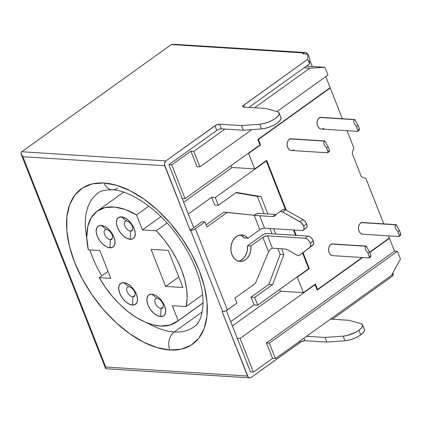<?xml version="1.0" encoding="UTF-8"?>
<svg xmlns="http://www.w3.org/2000/svg" width="422" height="422" viewBox="0 0 422 422"><rect width="100%" height="100%" fill="white"/><g stroke="black" fill="none" stroke-linecap="round" stroke-linejoin="round"><path stroke-width="0.63" d="M132.856 296.872A5.75 3.191 -125.6 0 0 134.623 292.087A5.75 3.191 -125.6 0 0 128.9 286.823L123.699 282.613A12.834 7.121 54.4 0 1 136.47 294.361A12.834 7.121 54.4 0 1 132.529 305.037L132.856 296.872L135.003 295.337L132.856 296.872A5.75 3.191 54.4 0 1 127.634 292.673A5.75 3.191 54.4 0 1 127.528 287.171A5.75 3.191 54.4 0 1 128.9 286.823A5.75 3.191 54.4 0 1 134.122 291.016A5.75 3.191 54.4 0 1 134.228 296.524A5.75 3.191 54.4 0 1 132.856 296.872L132.529 305.037L128.995 303.982L125.329 301.377L122.085 297.626L119.758 293.295L118.703 289.044L119.083 285.525L120.834 283.267L123.699 282.613L127.233 283.674L130.899 286.274L134.143 290.03L136.47 294.361L137.525 298.607L137.145 302.131L135.393 304.389L132.529 305.037A12.834 7.121 54.4 0 1 119.758 293.295A12.834 7.121 54.4 0 1 123.699 282.613L128.9 286.823A5.75 3.191 -125.6 0 0 127.133 291.607A5.75 3.191 -125.6 0 0 132.856 296.872M161.025 308.466A5.75 3.191 -125.6 0 0 162.792 303.676A5.75 3.191 -125.6 0 0 157.068 298.412L151.867 294.208A12.834 7.121 54.4 0 1 164.643 305.95A12.834 7.121 54.4 0 1 160.698 316.632L161.025 308.466L163.172 306.931L161.025 308.466A5.75 3.191 54.4 0 1 155.802 304.267A5.75 3.191 54.4 0 1 155.697 298.765A5.75 3.191 54.4 0 1 157.068 298.412A5.75 3.191 54.4 0 1 162.291 302.611A5.75 3.191 54.4 0 1 162.396 308.113A5.75 3.191 54.4 0 1 161.025 308.466L160.698 316.632L157.163 315.577L153.497 312.971L150.253 309.221L147.927 304.89L146.872 300.638L147.252 297.114L149.003 294.857L151.867 294.208L155.401 295.263L159.068 297.869L162.317 301.619L164.643 305.95L165.693 310.202L165.318 313.725L163.562 315.983L160.698 316.632A12.834 7.121 54.4 0 1 147.927 304.89A12.834 7.121 54.4 0 1 151.867 294.208L157.068 298.412A5.75 3.191 -125.6 0 0 155.301 303.202A5.75 3.191 -125.6 0 0 161.025 308.466M110.321 239.654A5.75 3.191 -125.6 0 0 112.083 234.864A5.75 3.191 -125.6 0 0 106.36 229.6L101.159 225.395A12.834 7.121 54.4 0 1 113.935 237.143A12.834 7.121 54.4 0 1 109.989 247.82L110.321 239.654L112.463 238.119L110.321 239.654A5.75 3.191 54.4 0 1 105.094 235.455A5.75 3.191 54.4 0 1 104.988 229.953A5.75 3.191 54.4 0 1 106.36 229.6A5.75 3.191 54.4 0 1 111.582 233.799A5.75 3.191 54.4 0 1 111.688 239.306A5.75 3.191 54.4 0 1 110.321 239.654L109.989 247.82L106.455 246.764L102.789 244.159L99.545 240.408L97.218 236.077L96.163 231.826L96.543 228.302L98.294 226.044L101.159 225.395L104.693 226.456L108.364 229.056L111.608 232.807L113.935 237.143L114.984 241.389L114.61 244.913L112.853 247.171L109.989 247.82A12.834 7.121 54.4 0 1 97.218 236.077A12.834 7.121 54.4 0 1 101.159 225.395L106.36 229.6A5.75 3.191 -125.6 0 0 104.593 234.389A5.75 3.191 -125.6 0 0 110.321 239.654M130.567 231.14A5.75 3.191 -125.6 0 0 132.334 226.356A5.75 3.191 -125.6 0 0 126.611 221.091L121.409 216.887A12.834 7.121 54.4 0 1 134.185 228.629A12.834 7.121 54.4 0 1 130.24 239.311L130.567 231.14L132.714 229.605L130.567 231.14A5.75 3.191 54.4 0 1 125.345 226.946A5.75 3.191 54.4 0 1 125.239 221.439A5.75 3.191 54.4 0 1 126.611 221.091A5.75 3.191 54.4 0 1 131.833 225.285A5.75 3.191 54.4 0 1 131.938 230.792A5.75 3.191 54.4 0 1 130.567 231.14L130.24 239.311L126.705 238.251L123.039 235.65L119.795 231.894L117.469 227.563L116.414 223.317L116.794 219.793L118.545 217.536L121.409 216.887L124.944 217.942L128.61 220.548L131.859 224.298L134.185 228.629L135.235 232.881L134.855 236.399L133.104 238.657L130.24 239.311A12.834 7.121 54.4 0 1 117.469 227.563A12.834 7.121 54.4 0 1 121.409 216.887L126.611 221.091A5.75 3.191 -125.6 0 0 124.843 225.875A5.75 3.191 -125.6 0 0 130.567 231.14M203.056 302.838L178.174 320.667A68.142 37.806 54.4 0 1 176.633 321.886A68.142 37.806 54.4 0 1 160.397 326.037A68.142 37.806 54.4 0 1 99.27 277.671L108.037 271.388L99.27 277.671L105.305 287.24L112.215 296.228L119.816 304.399L127.892 311.51L136.216 317.376L144.561 321.828L152.695 324.74L160.397 326.037L170.23 325.014L178.174 320.667L172.271 305.681L186.102 306.562L202.586 294.751L186.102 306.562L187.115 298.396L186.64 289.286L184.694 279.496L181.328 269.32L176.644 259.061L170.783 249.027L163.921 239.506L156.256 230.787A68.142 37.806 54.4 0 1 186.102 306.562L172.271 305.681L178.174 320.667L203.056 302.838M117.59 188.154A13.272 10.059 -86.4 0 1 112.073 189.794A13.272 10.059 -86.4 0 1 104.049 182.99A95.578 53.03 -125.6 0 0 74.689 262.537A95.578 53.03 -125.6 0 0 169.839 350.007A13.272 10.059 -86.4 0 1 174.244 331.972L202.222 311.921L174.244 331.972A82.301 45.666 54.4 0 1 147.821 323.168M198.345 322.856A82.301 45.666 54.4 0 1 174.244 331.972A82.301 45.666 54.4 0 0 193.862 326.96C199.042 323.864 202.096 316.416 203.019 304.615C203.409 293.823 200.814 281.427 195.233 267.421C191.103 257.33 185.685 247.508 178.981 237.961C159.832 209.882 130.066 190.18 112.183 189.805C104.698 189.879 99.961 190.997 97.978 193.165A82.301 45.666 54.4 0 0 86.774 237.982A82.301 45.666 54.4 0 1 93.489 197.274M303.265 230.18L306.261 228.038A5.312 2.949 -125.6 0 0 306.625 223.94L303.634 226.087A5.312 2.949 54.4 0 1 303.265 230.18A5.312 2.949 54.4 0 1 301.999 230.507L264.536 228.123L259.662 215.747L272.686 216.576A5.312 2.949 -125.6 0 0 274.005 216.217L279.686 211.797L281.005 211.438L282.682 211.986L301.113 222.547L303.634 226.087L304.067 227.843L303.914 229.299L303.186 230.238L301.999 230.507L264.536 228.123A3.54 1.219 -21.5 0 0 259.836 229.689L247.867 238.266L244.939 235.856L241.526 234.938L238.04 235.634L234.906 237.855L232.501 241.331L231.119 245.641L230.924 250.262L231.947 254.63L234.062 258.222L237.006 260.59L240.429 261.461L243.911 260.717L247.028 258.454L249.407 254.946L250.758 250.621L250.911 246L262.88 237.422L268.566 251.855L255.321 283.489L234.975 298.074L236.953 303.096L227.379 309.959L195.397 228.771A3.54 1.219 158.5 0 1 190.697 230.338L190.122 230.301L164.691 165.74L22.888 156.715L105.737 367.034L247.535 376.055L222.104 311.494L222.679 311.531L190.697 230.338L222.679 311.531A3.54 1.219 -21.5 0 0 227.379 309.959L195.397 228.771L204.971 221.909L202.091 221.724L190.122 230.301L164.406 164.427L164.527 163.05L165.862 160.93L216.027 125.118L219.635 124.195L241.537 125.587L259.699 124.268L263.555 123.646L267.785 122.348L271.895 120.534L275.413 118.403L277.924 116.214L279.142 114.214L278.921 112.632L277.291 111.661L265.475 108.433L243.573 107.04L242.872 106.856L242.919 105.843L307.696 59.291L307.939 54.169L309.764 58.806L309.521 63.928L248.89 107.378L309.521 63.928L307.696 59.291L309.521 63.928L309.764 58.806L307.939 54.169L302.748 53.837L307.939 54.169L307.696 59.291L243.663 105.178L244.417 107.093L243.663 105.178A3.54 1.219 158.5 0 0 242.671 106.624A3.54 1.219 158.5 0 0 243.573 107.04L265.475 108.433L277.291 111.661A13.272 4.563 158.5 0 1 279.116 112.99A13.272 4.563 158.5 0 1 273.292 119.769A13.272 4.563 158.5 0 1 259.699 124.268L261.524 128.905L265.38 128.283L269.611 126.99L273.725 125.17L277.238 123.045L279.749 120.85L280.968 118.851L280.746 117.274M238.361 261.139A13.272 10.059 93.6 0 0 247.456 245.778L250.911 246L262.88 237.422L265.248 236.251L267.58 235.851L272.443 248.226L285.478 249.054A5.312 2.949 54.4 0 1 287.155 249.608L296.703 254.993L298.375 255.542L299.694 255.183L313.013 245.008A5.312 2.949 -125.6 0 0 313.324 240.951L310.334 243.098A5.312 2.949 54.4 0 1 310.017 247.155L310.777 245.535L310.703 244.375L309.368 241.305L308.028 239.749L306.509 238.673L305.048 238.235L308.039 236.093L267.115 233.487L264.784 233.888L262.415 235.059L247.456 245.778L250.911 246A13.272 10.059 -86.4 0 1 240.081 261.445A13.272 10.059 -86.4 0 1 230.887 247.561A13.272 10.059 -86.4 0 1 241.769 234.948A13.272 10.059 -86.4 0 1 247.867 238.266L244.407 238.045A13.272 10.059 93.6 0 0 240.028 235.038M364.202 329.139L364.423 330.716L363.205 332.715L360.694 334.91A13.272 4.563 -21.5 0 0 364.397 329.492L362.572 324.856A13.272 4.563 158.5 0 1 358.869 330.268L360.694 334.91L357.181 337.036L353.066 338.855L348.836 340.148L344.98 340.77L326.823 342.089L304.916 340.696L301.313 341.62L251.148 377.432L250.14 377.854L249.096 377.743L248.183 377.11L222.104 311.494L223.744 311.457L226.287 310.608L236.953 303.096L234.975 298.074L255.321 283.489L268.566 251.855L262.88 237.422A3.54 1.219 158.5 0 1 267.58 235.851L305.048 238.235L267.58 235.851L272.454 248.226L285.478 249.054A5.312 2.949 54.4 0 1 287.155 249.608L296.703 254.993A5.312 2.949 54.4 0 0 299.641 255.22L302.637 253.079A5.312 2.949 -125.6 0 0 302.685 253.036L310.017 247.155L299.694 255.183A5.312 2.949 54.4 0 1 299.641 255.22M105.69 368.633L105.737 367.034L247.535 376.055A3.54 2.68 -86.4 0 0 249.703 377.875A3.54 2.68 -86.4 0 0 251.148 377.432L300.221 342.268L299.773 341.134L300.221 342.268A3.54 1.219 -21.5 0 1 304.916 340.696L303.919 338.164L304.916 340.696L326.823 342.089L324.993 337.452L306.551 336.281L275.429 358.579L272.549 358.394L266.456 342.933L394.523 251.153L397.403 251.338L400.452 259.071L391.526 275.381L330.489 319.122L348.931 320.298L360.747 323.526A13.272 4.563 158.5 0 1 362.572 324.856M315.403 284.059L317.534 289.476L362.134 257.51L317.534 289.476L316.901 289.434L317.534 289.476L315.403 284.059L303.434 292.636L280.377 291.169L279.686 289.429L280.377 291.169L303.434 292.636L315.403 284.059M369.609 252.156L389.348 238.008L388.493 235.84L389.348 238.008L369.609 252.156M383.777 223.871L365.89 178.469L361.374 176.749L352.238 153.55L353.71 147.542L347.069 130.683L353.71 147.542L352.238 153.55L361.374 176.749L365.89 178.469L383.777 223.871M342.353 118.714L330.257 88.003L258.443 139.466L260.574 144.878L248.605 153.455L254.698 168.921L266.667 160.344L286.306 210.203L266.667 160.344L254.698 168.921L231.641 167.455L230.955 165.709L231.641 167.455L254.698 168.921L248.605 153.455L248.099 153.423L248.605 153.455L260.574 144.878L259.947 144.841L260.574 144.878L258.443 139.466L257.937 139.434L258.443 139.466L330.257 88.003L329.746 87.971L330.257 88.003L342.353 118.714M294.108 230.001L296.207 235.339L294.108 230.001M303.065 252.746L309.31 268.598L297.341 277.175L303.434 292.636L297.341 277.175L296.83 277.143L297.341 277.175L309.31 268.598L308.677 268.556L309.31 268.598L303.065 252.746M323.864 128.277L322.102 129.016M321.427 129.053L320.282 128.815L318.679 127.708L317.544 125.867L317.049 123.567L317.265 121.161L318.162 119.015L319.839 117.279L354.77 119.505L319.602 117.453L354.77 119.505L358.025 125.35L359.475 129.032L358.062 130.045A6.193 4.695 -86.4 0 1 356.611 126.363L354.786 124.358L353.784 122.459L353.694 120.85L354.533 119.674L319.602 117.453A6.193 4.695 93.6 0 0 317.122 124.268A6.193 4.695 93.6 0 0 321.342 129.048L357.318 131.337M293.944 149.72L292.177 150.459M291.502 150.496L290.357 150.258L288.759 149.151L287.625 147.31L287.129 145.01L287.345 142.604L288.242 140.457L289.919 138.722L324.85 140.948L289.682 138.896L324.85 140.948L328.105 146.793L329.556 150.475L328.142 151.487A6.193 4.695 -86.4 0 1 326.691 147.805L324.861 145.801L323.859 143.902L323.774 142.293L324.613 141.117L289.682 138.896A6.193 4.695 93.6 0 0 287.197 145.711A6.193 4.695 93.6 0 0 291.417 150.49L327.398 152.78M332.926 255.653L331.782 255.415L330.183 254.313L329.044 252.467L328.548 250.167L328.764 247.761L329.661 245.615L331.344 243.884L366.275 246.105L331.101 244.053A6.193 4.695 93.6 0 0 328.622 250.874A6.193 4.695 93.6 0 0 332.842 255.648L368.823 257.937M362.846 234.21L361.701 233.973L360.103 232.87L358.969 231.024L358.473 228.724L358.689 226.319L359.586 224.172L361.264 222.436L396.195 224.662L361.026 222.61A6.193 4.695 93.6 0 0 358.547 229.431A6.193 4.695 93.6 0 0 362.762 234.205L398.743 236.494M259.836 229.689L254.149 215.257L223.839 212.134L227.3 212.356L206.954 226.936L204.971 221.909L206.954 226.936L227.3 212.356L254.149 215.257L259.836 229.689L247.867 238.266L244.407 238.045L241.479 235.634M226.345 310.576L250.515 371.935L253.4 372.12L240.118 338.407L237.238 338.222L250.515 371.935L253.4 372.12L272.549 358.394L253.4 372.12L240.118 338.407L237.238 338.222L226.345 310.576M183.67 202.233L232.153 167.487L183.67 202.233M232.401 325.948L280.883 291.201L232.401 325.948M215.325 197.538L218.369 205.271L236.32 192.406L261.007 196.626L267.822 213.933L261.007 196.626L257.32 196.388L235.877 192.722L257.32 196.388L261.007 196.626L236.32 192.406L218.369 205.271L214.682 205.034L211.633 197.301L188.312 214.017L211.633 197.301L215.325 197.538L211.633 197.301L214.682 205.034L218.369 205.271L215.325 197.538L266.308 160.998L265.802 160.967L266.308 160.998L215.325 197.538M273.641 228.698L275.745 234.036L273.641 228.698M281.558 248.806L283.848 254.619L272.628 284.57L254.677 297.436L257.721 305.169L308.709 268.629L302.595 253.105L308.709 268.629L257.721 305.169L254.033 304.937L257.721 305.169L254.677 297.436L250.984 297.204L268.941 284.338L280.161 254.382L277.871 248.569L280.161 254.382L283.848 254.619L280.161 254.382L268.941 284.338L272.628 284.57L268.941 284.338L250.984 297.204L254.677 297.436L272.628 284.57L283.848 254.619L281.558 248.806M295.579 235.302L293.475 229.964L295.579 235.302M285.52 209.76L266.308 160.998L285.52 209.76M185.052 198.609L259.973 144.915L257.842 139.503L330.136 87.692L325.768 76.614L330.136 87.692L257.842 139.503L259.973 144.915L185.052 198.609L171.77 164.897L185.052 198.609L182.167 198.424L193.714 227.732L182.167 198.424L185.052 198.609M21.717 151.793L21.111 152.664L21.1 153.924L22.888 156.715L164.691 165.74A3.54 2.68 -86.4 0 1 165.862 160.93L21.759 151.762L171.369 44.542L21.759 151.762L165.862 160.93L214.935 125.761A3.54 1.219 158.5 0 1 219.635 124.195L221.466 128.837L224.921 129.053L221.466 128.837L219.635 124.195L241.537 125.587L243.367 130.229L224.921 129.053L193.803 151.356L199.896 166.822L251.813 129.612L199.896 166.822L197.011 166.637L190.923 151.171L193.803 151.356L199.896 166.822L197.011 166.637L190.923 151.171L171.77 164.897L168.89 164.712L182.167 198.424L168.89 164.712L171.77 164.897L190.923 151.171L193.803 151.356L224.921 129.053L243.367 130.229L261.524 128.905A13.272 4.563 -21.5 0 0 275.123 124.406A13.272 4.563 -21.5 0 0 280.947 117.627L279.116 112.99M307.622 66.212L324.914 67.309L327.963 75.042L276.98 111.577L327.963 75.042L324.914 67.309L309.901 68.153L304.135 67.789L309.901 68.153L324.914 67.309L307.622 66.212L307.337 65.494L307.622 66.212L306.446 66.133L307.622 66.212M315.044 284.713L240.118 338.407L315.044 284.713L314.538 284.681L315.044 284.713L317.175 290.125L315.044 284.713M394.523 251.153L389.469 238.319L369.73 252.462L389.469 238.319L394.523 251.153L266.456 342.933L269.341 343.118L397.403 251.338L394.523 251.153M362.64 257.547L317.175 290.125L362.64 257.547M388.957 238.288L389.469 238.319L388.957 238.288M393.135 272.438L392.977 275.793L332.346 319.243L392.977 275.793L393.135 272.438M172.503 44.141L171.369 44.542L303.945 52.982L302.748 53.837L303.945 52.982L171.411 44.516M312.343 66.507L309.716 59.834L312.343 66.507M174.244 331.972A13.272 10.059 93.6 0 0 169.839 350.007A95.578 53.03 -125.6 0 0 199.195 270.46A95.578 53.03 -125.6 0 0 104.049 182.99L116.825 185.363L130.377 190.86L144.176 199.263L157.701 210.251L170.43 223.396L181.866 238.198L191.583 254.091L199.195 270.46L204.417 286.675L207.044 302.115L206.98 316.183L204.222 328.348L198.878 338.133L191.155 345.164L181.349 349.173L169.839 350.007L157.058 347.628L143.512 342.131L129.707 333.728L116.182 322.746L103.459 309.6L92.017 294.793L82.301 278.905L74.689 262.537L69.466 246.321L66.84 230.881L66.903 216.808L69.662 204.649L75.005 194.864L82.728 187.827L92.534 183.818L104.049 182.99A13.272 10.059 93.6 0 0 112.073 189.794M174.096 44.278L305.391 52.539A3.54 2.68 -86.4 0 0 303.945 52.982L304.953 52.56L305.997 52.671L307.559 54.359M214.935 125.761L216.766 130.403L168.89 164.712L216.766 130.403L214.935 125.761M221.466 128.837A3.54 1.219 -21.5 0 0 216.766 130.403M254.656 107.747L309.901 68.153L254.656 107.747M259.699 124.268L241.537 125.587L243.367 130.229L261.524 128.905L259.699 124.268M392.275 274.01L392.977 275.793L392.275 274.01M266.456 342.933L272.549 358.394L275.429 358.579L269.341 343.118L266.456 342.933M330.489 319.122L275.429 358.579L269.341 343.118L397.403 251.338L400.452 259.071L391.526 275.381L330.489 319.122L348.931 320.298L360.747 323.526L362.377 324.497L362.598 326.074L361.38 328.079L358.869 330.268L355.35 332.399L347.011 335.511L343.155 336.134L324.993 337.452L306.551 336.281L330.489 319.122M326.823 342.089L324.993 337.452L343.155 336.134L344.98 340.77L326.823 342.089M344.98 340.77A13.272 4.563 -21.5 0 0 360.694 334.91L358.869 330.268A13.272 4.563 158.5 0 1 343.155 336.134L344.98 340.77M230.707 321.648L254.033 304.937L250.984 297.204L254.033 304.937L230.707 321.648M272.053 233.804L269.953 228.466L272.053 233.804M264.135 213.701L257.32 196.388L264.135 213.701M202.091 221.724L190.122 230.301L193.028 229.943L195.397 228.771L204.971 221.909L202.091 221.724M223.839 212.134L206.121 224.831L223.839 212.134M254.149 215.257L255.595 215.405M255.553 215.399L259.662 215.747L264.536 228.123M263.47 228.196L260.928 229.046M272.454 248.226L270.36 249.228L268.577 251.828M254.081 215.246L256.861 213.785L259.192 213.384L275.682 214.434A5.312 2.949 -125.6 0 0 276.373 214.376A5.312 2.949 -125.6 0 1 275.682 214.434L272.686 216.576L275.682 214.434L259.192 213.384A3.54 1.219 158.5 0 0 254.492 214.951L254.081 215.246M240.45 260.495L243.573 258.232L245.952 254.724L247.297 250.399L247.456 245.778L262.415 235.059A3.54 1.219 158.5 0 1 267.115 233.487L308.039 236.093L305.048 238.235A5.312 2.949 54.4 0 1 310.334 243.098L313.324 240.951A5.312 2.949 -125.6 0 0 308.039 236.093L309.5 236.531L311.019 237.607L312.364 239.158L313.694 242.228L313.53 244.338L302.685 253.036M306.177 228.091L306.905 227.157L307.058 225.701L306.625 223.94L305.122 221.434L303.017 219.635L300.021 221.777A5.312 2.949 54.4 0 1 303.634 226.087L306.625 223.94A5.312 2.949 -125.6 0 0 303.017 219.635L285.673 209.845A5.312 2.949 -125.6 0 0 282.729 209.613A5.312 2.949 -125.6 0 0 282.677 209.655L283.995 209.291L285.673 209.845L282.682 211.986L285.673 209.845L303.017 219.635L300.021 221.777L282.682 211.986A5.312 2.949 54.4 0 0 279.739 211.76A5.312 2.949 54.4 0 0 279.686 211.797L274.005 216.217A5.312 2.949 54.4 0 1 273.952 216.254A5.312 2.949 54.4 0 1 272.686 216.576L257.093 215.542M282.677 209.655L279.797 211.717M305.391 52.539A3.54 2.68 -86.4 0 1 307.464 54.137M106.212 368.696L105.669 368.617L105.737 367.034L22.888 156.715L21.269 154.473L21.132 152.6M101.765 275.882A82.301 45.666 54.4 0 1 89.897 249.935M167.059 223.043L156.256 230.787L142.42 229.906L160.919 216.65L142.42 229.906L136.517 214.919L148.808 206.115L136.517 214.919L125.255 209.528L114.584 207.044L105.062 207.603L97.165 211.169L91.305 217.567L87.771 226.461L86.758 237.401L88.303 249.835A68.142 37.806 54.4 0 1 97.25 211.111A68.142 37.806 54.4 0 1 136.517 214.919L142.42 229.906L156.256 230.787L167.059 223.043M88.303 249.835L99.835 250.568L110.796 278.404L99.27 277.671L110.796 278.404L99.835 250.568L88.303 249.835M182.948 287.514L165.656 286.417L151.039 249.302L168.331 250.399L182.948 287.514L165.656 286.417L178.801 276.996L165.656 286.417L151.039 249.302L168.331 250.399L182.948 287.514M369.261 257.773L370.537 256.929L368.775 257.926L369.561 256.645A6.193 4.695 -86.4 0 1 368.111 252.963L366.285 250.958L365.283 249.064L365.194 247.45L366.032 246.274L331.101 244.053L366.275 246.105L365.194 247.45L365.283 249.064L366.285 250.958L368.111 252.963L369.53 251.95L370.98 255.632L369.561 256.645L368.591 254.983L368.111 252.963L369.53 251.95L366.275 246.105L369.53 251.95L370.98 255.632L370.537 256.929L370.98 255.632L369.561 256.645L368.875 257.536L368.775 257.926L369.261 257.773L368.775 257.926M399.186 236.331L400.462 235.487L398.695 236.484L399.486 235.202A6.193 4.695 -86.4 0 1 398.036 231.52L396.211 229.515L395.203 227.622L395.119 226.007L395.957 224.831L361.026 222.61L396.195 224.662L395.119 226.007L395.203 227.622L396.211 229.515L398.036 231.52L399.449 230.507L400.9 234.189L399.486 235.202L398.51 233.54L398.036 231.52L399.449 230.507L396.195 224.662L399.449 230.507L400.9 234.189L400.462 235.487L400.9 234.189L399.486 235.202L398.695 236.484L399.186 236.331L398.695 236.484M327.841 152.616L329.113 151.772L327.351 152.764L328.142 151.487L327.166 149.826L326.691 147.805L328.105 146.793L329.556 150.475L328.142 151.487L327.351 152.764L327.841 152.616L327.351 152.764M357.761 131.173L359.038 130.329L357.27 131.321L358.062 130.045L357.086 128.383L356.611 126.363L358.025 125.35L359.475 129.032L358.062 130.045L357.27 131.321L357.761 131.173L357.27 131.321M329.113 151.772L329.556 150.475L329.113 151.772M328.105 146.793L324.85 140.948L323.774 142.293L323.859 143.902L324.861 145.801L326.691 147.805L328.105 146.793M359.038 130.329L359.475 129.032L359.038 130.329M358.025 125.35L354.77 119.505L353.694 120.85L353.784 122.459L354.786 124.358L356.611 126.363L358.025 125.35M203.051 302.954L176.776 321.786M279.739 211.76L282.729 209.613M105.558 368.443L21.269 154.473M249.703 377.875L105.948 368.728M123.667 192.179L97.25 211.111"/></g></svg>
